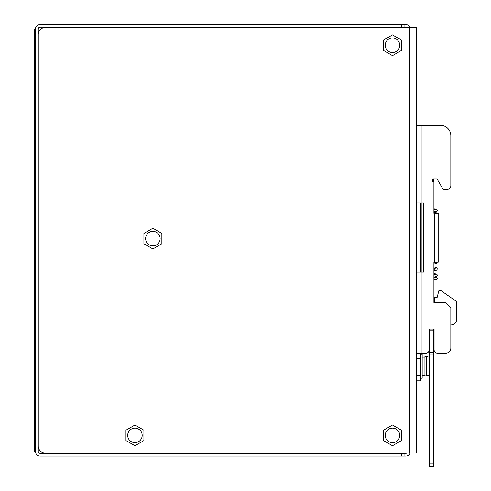 <?xml version="1.0" encoding="UTF-8"?>
<svg xmlns="http://www.w3.org/2000/svg" width="491" height="491" viewBox="0 0 491 491"><rect width="100%" height="100%" fill="white"/><g stroke="black" fill="none" stroke-linecap="round" stroke-linejoin="round"><path stroke-width="0.74" d="M399.735 45.264A7.248 7.248 0 0 1 392.481 52.512A7.248 7.248 0 0 1 385.232 45.264A7.248 7.248 0 0 1 392.481 38.016A7.248 7.248 0 0 1 399.735 45.264M416.307 62.179L416.307 27.656L45.178 27.656A6.905 6.905 0 0 0 38.273 34.56L38.273 446.08A6.905 6.905 0 0 0 45.178 452.984L416.307 452.984L416.307 418.461M142.187 435.382A7.248 7.248 0 0 1 134.939 442.63A7.248 7.248 0 0 1 127.691 435.382A7.248 7.248 0 0 1 134.939 428.127A7.248 7.248 0 0 1 142.187 435.382M399.735 435.382A7.248 7.248 0 0 1 392.481 442.63A7.248 7.248 0 0 1 385.232 435.382A7.248 7.248 0 0 1 392.481 428.127A7.248 7.248 0 0 1 399.735 435.382M160.14 238.595A7.248 7.248 0 0 1 152.891 245.844A7.248 7.248 0 0 1 145.643 238.595A7.248 7.248 0 0 1 152.891 231.347A7.248 7.248 0 0 1 160.14 238.595M416.307 27.656L416.307 452.984M416.307 65.291L416.307 103.607M416.307 382.906L416.307 415.355M416.307 83.93L416.307 166.787M416.307 279.091L416.307 301.529L416.307 279.091M143.912 430.196L134.939 425.016L125.96 430.196L125.96 440.562L134.939 445.742L143.912 440.562L143.912 430.196M401.46 40.084L392.481 34.898L383.508 40.084L383.508 50.444L392.481 55.63L401.46 50.444L401.46 40.084M161.864 233.415L152.891 228.229L143.912 233.415L143.912 243.775L152.891 248.962L161.864 243.775L161.864 233.415M401.46 430.196L392.481 425.016L383.508 430.196L383.508 440.562L392.481 445.742L401.46 440.562L401.46 430.196M416.307 272.082L421.137 272.082L421.137 353.213L425.801 353.213A3.449 3.449 0 0 0 429.251 349.764L429.251 329.044L434.087 329.044L434.087 349.764A3.449 3.449 0 0 0 437.536 353.213L445.65 353.213A5.18 5.18 0 0 0 450.83 348.033L450.83 308.354A1.725 1.725 0 0 0 450.321 307.139L446.153 302.972A1.725 1.725 0 0 0 444.932 302.462L433.909 302.462L433.909 262.071L438.745 262.071L438.745 213.395L438.745 216.844L438.745 213.395L433.909 213.395L433.909 182.321A0.687 0.687 0 0 0 433.222 181.633A0.687 0.687 0 0 1 432.528 180.94L432.528 179.559A0.687 0.687 0 0 1 433.222 178.871L437.021 178.871L442.501 188.366A1.725 1.725 0 0 0 443.993 189.225L447.375 189.225A3.449 3.449 0 0 0 450.83 185.776L450.83 135.719A10.36 10.36 0 0 0 440.47 125.358L416.307 125.358L416.307 343.718M416.307 331.634L416.307 318.69M34.474 417.448L34.474 433.676M34.474 43.797L34.474 62.32M401.46 453.328L404.909 453.328L404.909 456.09L401.46 456.09L401.46 453.328L39.998 453.328A1.725 1.725 0 0 1 38.273 451.603L38.273 29.037A1.725 1.725 0 0 1 39.998 27.312L404.909 27.312L404.909 24.55L404.909 27.312L405.947 27.312A1.725 1.725 0 0 1 406.984 27.656M410.218 27.656A4.487 4.487 0 0 0 405.947 24.55L401.46 24.55L401.46 27.312M401.46 456.09L39.998 456.09A4.487 4.487 0 0 1 35.512 451.603L35.512 29.037A4.487 4.487 0 0 1 39.998 24.55L401.46 24.55M410.218 452.984A4.487 4.487 0 0 1 405.947 456.09L404.909 456.09L404.909 453.328L405.947 453.328A1.725 1.725 0 0 0 406.984 452.984M420.449 375.652L420.449 380.832L416.307 380.832L416.307 375.652L420.449 375.652L420.449 358.393L416.307 358.393L416.307 353.213L421.137 353.213M420.449 353.213L420.449 358.393M420.449 203.035L420.449 272.082M416.307 203.035L423.506 203.035L423.506 272.082L421.137 272.082M416.307 358.393L416.307 375.652M437.199 213.395L436.542 212.793L433.909 212.21L433.909 211.707L436.53 211.4L437.364 210.24L436.591 209.098L433.909 208.816L433.909 182.321M439.451 290.384A0.687 0.687 0 0 0 438.782 290.905L437.193 297.288L433.909 297.288L433.909 279.76L436.511 279.569L437.364 278.409L436.824 277.403L433.927 277.016L436.524 276.501L437.315 275.611L437.315 274.929L436.517 274.046L433.909 273.487L433.909 270.989L436.702 270.16L437.364 268.982L436.536 267.699L433.909 266.975M434.946 268.994L433.909 269.547L433.909 262.071M456.526 319.727L456.526 302.131L456.526 319.727A5.18 5.18 0 0 1 451.346 324.907L450.83 324.907L450.83 348.033M445.65 353.213L437.536 353.213M434.087 349.764L434.087 329.044L433.737 329.044L433.737 330.774L429.594 330.774L429.594 329.044L429.251 329.044L429.251 349.764M421.137 203.035L421.137 125.358L440.47 125.358M450.83 185.776L450.83 135.719M443.993 189.225L447.375 189.225M433.909 178.871L437.021 178.871L442.501 188.366M438.745 258.622L438.745 216.844M433.737 330.774L433.737 353.962L429.594 353.962L429.594 330.774M429.594 353.962L429.594 466.45L433.737 466.45L433.737 463.025L429.594 463.025M433.737 181.866L433.737 178.871M433.737 353.962L433.737 463.025M456.526 302.131A1.209 1.209 0 0 0 456.01 301.143L440.82 290.506A0.687 0.687 0 0 0 440.421 290.384M440.421 290.377L439.451 290.377L440.421 290.377M438.782 290.905L437.193 297.288M456.01 301.143L440.82 290.506M433.909 264.084L436.72 263.244L437.364 262.077L433.909 263.004M433.909 268.055L433.909 269.909M434.946 262.077L433.909 262.642M420.449 378.242L422.174 378.242L422.174 354.079L420.449 354.079M426.452 356.491L424.936 356.491L424.936 375.824L426.452 375.824L426.452 356.491L429.594 357.344M35.512 29.386L34.474 29.386L34.474 451.26L35.512 451.26M409.402 27.656L409.402 452.984M434.547 213.395L434.547 262.071M421.198 272.082L421.198 203.035M434.431 297.288L434.431 302.462M433.737 352.36L429.594 352.36M435.787 211.369L433.909 211.234M434.946 210.24L435.769 209.117L433.909 209.289M435.149 213.395L434.308 213.395M434.946 268.982L435.345 268.178L433.909 268.546M434.946 275.279L435.511 274.322L433.909 274.592M434.946 278.409L435.873 277.249L433.909 277.341M422.174 357.129L424.936 357.129M422.174 375.185L424.936 375.185M429.594 374.971L426.452 375.824"/></g></svg>
